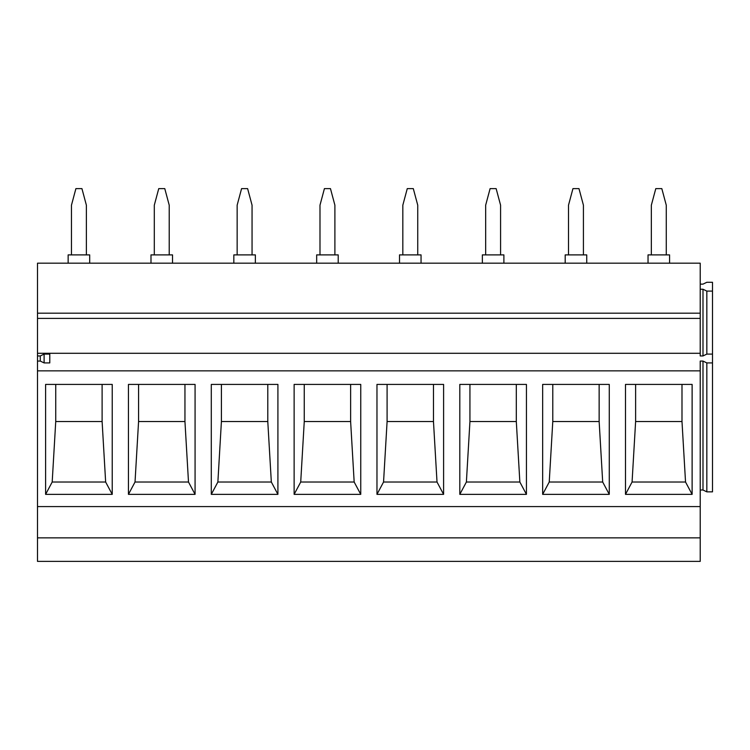 <?xml version="1.0" encoding="UTF-8"?>
<svg xmlns="http://www.w3.org/2000/svg" width="750" height="750" viewBox="0 0 750 750"><rect width="100%" height="100%" fill="white"/><g stroke="black" fill="none" stroke-linecap="round" stroke-linejoin="round"><path stroke-width="1.12" d="M402.825 254.887L402.825 205.181L407.269 188.616L413.297 188.616L417.741 205.181L417.741 254.887M583.416 254.887L583.416 205.181L578.981 188.616L572.944 188.616L568.509 205.181L568.509 254.887M565.191 263.175L565.191 254.887L586.734 254.887L586.734 263.175M700.219 353.287L37.5 353.287L37.5 318.394L700.219 318.394L700.219 355.95L702.994 355.95L706.838 354.103L712.5 354.103L712.5 491.85L706.838 491.85L706.838 362.916L712.5 362.916M700.219 313.181L37.5 313.181L37.5 263.175L700.219 263.175L700.219 318.394M37.5 318.394L37.5 313.181M319.988 254.887L319.988 205.181L324.422 188.616L330.459 188.616L334.894 205.181L334.894 254.887M399.516 263.175L399.516 254.887L421.05 254.887L421.05 263.175M252.056 254.887L252.056 205.181L247.613 188.616L241.584 188.616L237.15 205.181L237.15 254.887M316.669 263.175L316.669 254.887L338.212 254.887L338.212 263.175M169.219 254.887L169.219 205.181L164.775 188.616L158.747 188.616L154.303 205.181L154.303 254.887M233.831 263.175L233.831 254.887L255.366 254.887L255.366 263.175M150.994 263.175L150.994 254.887L172.528 254.887L172.528 263.175M666.262 254.887L666.262 205.181L661.819 188.616L655.791 188.616L651.347 205.181L651.347 254.887M685.538 482.025L632.072 482.025L625.491 494.363L625.491 384.413L692.119 384.413L692.119 494.363L685.538 482.025L681.994 421.547L635.616 421.547L632.072 482.025M500.578 254.887L500.578 205.181L496.134 188.616L490.106 188.616L485.662 205.181L485.662 254.887M635.616 421.547L635.616 384.413M542.653 494.363L609.272 494.363L602.691 482.025L549.234 482.025L542.653 494.363L542.653 384.413L609.272 384.413L609.272 494.363M602.691 482.025L599.147 421.547L599.147 384.413M648.038 263.175L648.038 254.887L669.572 254.887L669.572 263.175M482.353 263.175L482.353 254.887L503.888 254.887L503.888 263.175M681.994 421.547L681.994 384.413M700.219 370.866L700.219 506.578L37.5 506.578L37.5 370.866L700.219 370.866L700.219 361.069L702.994 361.069L702.994 490.003L706.838 491.85M700.219 490.003L702.994 490.003M702.994 361.069L706.838 362.916M700.219 284.128L702.994 284.128L706.838 282.281L712.5 282.281L712.5 354.103M712.5 291.094L706.838 291.094L702.994 289.247L700.219 289.247M702.994 289.247L702.994 355.95M706.838 291.094L706.838 354.103M700.219 506.578L700.219 561.384L37.5 561.384L37.5 537.863L700.219 537.863M376.969 494.363L376.969 384.413L443.597 384.413L443.597 494.363L437.016 482.025L383.55 482.025L376.969 494.363L443.597 494.363M599.147 421.547L552.778 421.547L552.778 384.413M625.491 494.363L692.119 494.363M354.169 482.025L300.712 482.025L294.131 494.363L294.131 384.413L360.75 384.413L360.75 494.363L354.169 482.025L350.625 421.547L350.625 384.413M519.853 482.025L466.388 482.025L459.806 494.363L526.434 494.363L519.853 482.025L516.309 421.547L469.931 421.547L469.931 384.413M516.309 421.547L516.309 384.413M552.778 421.547L549.234 482.025M526.434 494.363L526.434 384.413L459.806 384.413L459.806 494.363M437.016 482.025L433.472 421.547L387.094 421.547L383.55 482.025M469.931 421.547L466.388 482.025M433.472 421.547L433.472 384.413M387.094 421.547L387.094 384.413M37.5 370.866L37.5 361.069L40.275 361.069L44.109 362.916L49.781 362.916L49.781 354.103L44.109 354.103L40.275 355.95L37.5 355.95L37.5 353.287M86.372 254.887L86.372 205.181L81.938 188.616L75.9 188.616L71.466 205.181L71.466 254.887M294.131 494.363L360.75 494.363M350.625 421.547L304.256 421.547L300.712 482.025M304.256 421.547L304.256 384.413M128.447 494.363L195.075 494.363L195.075 384.413L128.447 384.413L128.447 494.363L135.028 482.025L188.494 482.025L184.95 421.547L138.572 421.547L138.572 384.413M211.294 494.363L277.913 494.363L277.913 384.413L211.294 384.413L211.294 494.363L217.875 482.025L271.331 482.025L267.787 421.547L267.787 384.413M45.609 494.363L112.228 494.363L112.228 384.413L45.609 384.413L45.609 494.363L52.191 482.025L105.647 482.025L102.112 421.547L55.734 421.547L52.191 482.025M277.913 494.363L271.331 482.025M267.787 421.547L221.409 421.547L217.875 482.025M221.409 421.547L221.409 384.413M184.95 421.547L184.95 384.413M195.075 494.363L188.494 482.025M138.572 421.547L135.028 482.025M68.147 263.175L68.147 254.887L89.691 254.887L89.691 263.175M37.5 537.863L37.5 506.578M102.112 421.547L102.112 384.413M112.228 494.363L105.647 482.025M37.5 355.95L37.5 361.069M40.275 355.95L40.275 361.069M44.109 354.103L44.109 362.916M49.781 354.103L49.781 362.916M55.734 421.547L55.734 384.413"/></g></svg>
